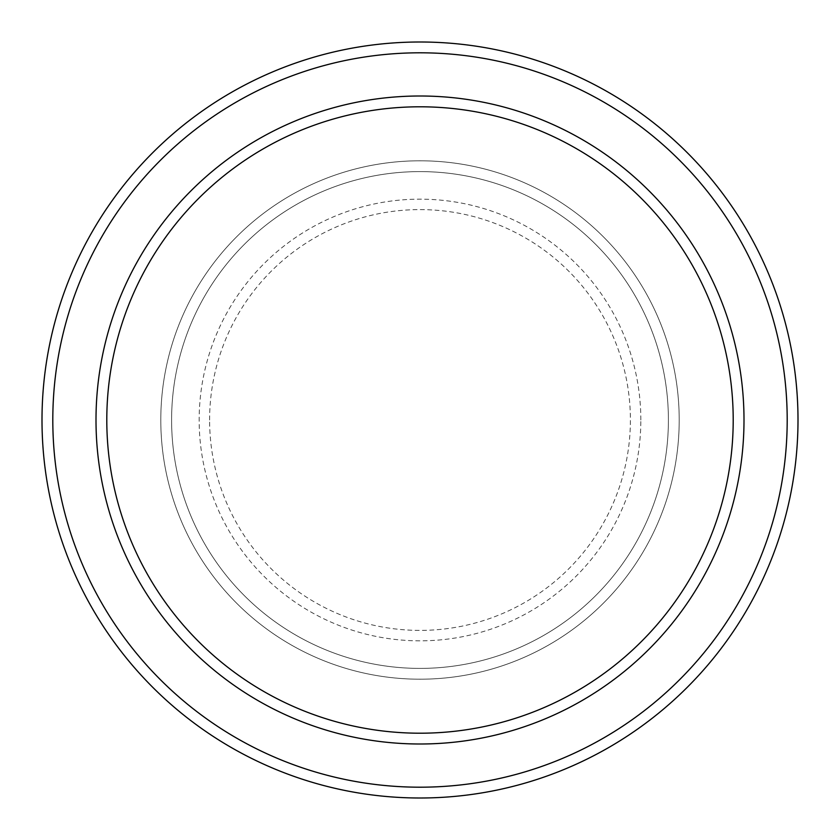 <?xml version="1.0" encoding="UTF-8"?>
<svg xmlns="http://www.w3.org/2000/svg" width="840" height="840" viewBox="0 0 840 840"><rect width="100%" height="100%" fill="white"/><g stroke="black" fill="none" stroke-linecap="round" stroke-linejoin="round"><path stroke-width="0.63" stroke-dasharray="4.2 3.15" d="M160.797 420A259.203 259.203 0 0 0 420 679.203A259.203 259.203 0 0 0 679.203 420A259.203 259.203 0 0 0 420 160.797A259.203 259.203 0 0 0 160.797 420A259.203 259.203 0 0 0 420 679.203A259.203 259.203 0 0 0 679.203 420A259.203 259.203 0 0 0 420 160.797A259.203 259.203 0 0 0 160.797 420A259.203 259.203 0 0 0 420 679.203A259.203 259.203 0 0 0 679.203 420A259.203 259.203 0 0 0 420 160.797A259.203 259.203 0 0 0 160.797 420A259.203 259.203 0 0 0 420 679.203A259.203 259.203 0 0 0 679.203 420A259.203 259.203 0 0 0 420 160.797A259.203 259.203 0 0 0 160.797 420A259.203 259.203 0 0 0 420 679.203A259.203 259.203 0 0 0 679.203 420A259.203 259.203 0 0 0 420 160.797A259.203 259.203 0 0 0 160.797 420A259.203 259.203 0 0 0 420 679.203A259.203 259.203 0 0 0 679.203 420A259.203 259.203 0 0 0 420 160.797A259.203 259.203 0 0 0 160.797 420A259.203 259.203 0 0 0 420 679.203A259.203 259.203 0 0 0 679.203 420A259.203 259.203 0 0 0 420 160.797A259.203 259.203 0 0 0 160.797 420A259.203 259.203 0 0 0 420 679.203A259.203 259.203 0 0 0 679.203 420A259.203 259.203 0 0 0 420 160.797A259.203 259.203 0 0 0 160.797 420M171.602 420A248.399 248.399 0 0 0 420 668.399A248.399 248.399 0 0 0 668.399 420A248.399 248.399 0 0 0 420 171.602A248.399 248.399 0 0 0 171.602 420A248.399 248.399 0 0 0 420 668.399A248.399 248.399 0 0 0 668.399 420A248.399 248.399 0 0 0 420 171.602A248.399 248.399 0 0 0 171.602 420A248.399 248.399 0 0 0 420 668.399A248.399 248.399 0 0 0 668.399 420A248.399 248.399 0 0 0 420 171.602A248.399 248.399 0 0 0 171.602 420A248.399 248.399 0 0 0 420 668.399A248.399 248.399 0 0 0 668.399 420A248.399 248.399 0 0 0 420 171.602A248.399 248.399 0 0 0 171.602 420A248.399 248.399 0 0 0 420 668.399A248.399 248.399 0 0 0 668.399 420A248.399 248.399 0 0 0 420 171.602A248.399 248.399 0 0 0 171.602 420M106.796 420A313.205 313.205 0 0 1 420 106.796A313.205 313.205 0 0 1 733.204 420A313.205 313.205 0 0 1 420 733.204A313.205 313.205 0 0 1 106.796 420A313.205 313.205 0 0 0 420 733.204A313.205 313.205 0 0 0 733.204 420A313.205 313.205 0 0 1 420 733.204A313.205 313.205 0 0 1 106.796 420A313.205 313.205 0 0 1 420 106.796A313.205 313.205 0 0 1 733.204 420A313.205 313.205 0 0 0 420 106.796A313.205 313.205 0 0 0 106.796 420M743.999 420A323.998 323.998 0 0 0 420 96.002A323.998 323.998 0 0 0 96.002 420A323.998 323.998 0 0 0 420 743.999A323.998 323.998 0 0 0 743.999 420A323.998 323.998 0 0 0 420 96.002A323.998 323.998 0 0 0 96.002 420A323.998 323.998 0 0 0 420 743.999A323.998 323.998 0 0 0 743.999 420A323.998 323.998 0 0 0 420 96.002A323.998 323.998 0 0 0 96.002 420A323.998 323.998 0 0 0 420 743.999A323.998 323.998 0 0 0 743.999 420A323.998 323.998 0 0 1 420 743.999A323.998 323.998 0 0 1 96.002 420A323.998 323.998 0 0 0 420 743.999A323.998 323.998 0 0 0 743.999 420A323.998 323.998 0 0 0 420 96.002A323.998 323.998 0 0 0 96.002 420A323.998 323.998 0 0 1 420 96.002A323.998 323.998 0 0 1 743.999 420M798 420A378 378 0 0 0 420 42A378 378 0 0 0 42 420A378 378 0 0 0 420 798A378 378 0 0 0 798 420M209.601 420A210.399 210.399 0 0 1 420 209.601A210.399 210.399 0 0 1 630.399 420A210.399 210.399 0 0 1 420 630.399A210.399 210.399 0 0 1 209.601 420M640.836 420A220.836 220.836 0 0 0 420 199.164A220.836 220.836 0 0 0 199.164 420A220.836 220.836 0 0 0 420 640.836A220.836 220.836 0 0 0 640.836 420"/><path stroke-width="1.26" d="M733.204 420A313.205 313.205 0 0 0 420 106.796A313.205 313.205 0 0 0 106.796 420A313.205 313.205 0 0 0 420 733.204A313.205 313.205 0 0 0 733.204 420M96.002 420A323.998 323.998 0 0 1 420 96.002A323.998 323.998 0 0 1 743.999 420A323.998 323.998 0 0 1 420 743.999A323.998 323.998 0 0 1 96.002 420M787.196 420A367.195 367.195 0 0 0 420 52.805A367.195 367.195 0 0 0 52.805 420A367.195 367.195 0 0 0 420 787.196A367.195 367.195 0 0 0 787.196 420M42 420A378 378 0 0 1 420 42A378 378 0 0 1 798 420A378 378 0 0 1 420 798A378 378 0 0 1 42 420"/></g></svg>
